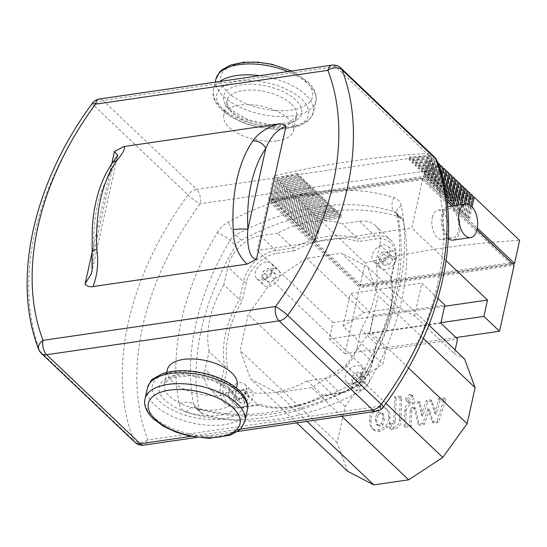 <?xml version="1.0" encoding="UTF-8"?>
<svg xmlns="http://www.w3.org/2000/svg" width="547" height="547" viewBox="0 0 547 547"><rect width="100%" height="100%" fill="white"/><g stroke="black" fill="none" stroke-linecap="round" stroke-linejoin="round"><path stroke-width="0.41" stroke-dasharray="2.73 2.05" d="M237.083 385.006A35.699 17.066 12.5 0 1 221.009 395.132A35.699 17.066 12.5 0 1 183.751 388.924A35.699 17.066 12.5 0 1 167.382 369.553M277.391 140.798A35.699 17.066 -167.5 0 0 293.465 130.671A35.699 17.066 -167.5 0 0 277.097 111.301A35.699 17.066 -167.5 0 0 239.839 105.092A35.699 17.066 -167.5 0 0 223.764 115.219A35.699 17.066 -167.5 0 0 240.133 134.589A35.699 17.066 -167.5 0 0 277.391 140.798M403.522 221.275A10.591 7.289 -46.4 0 0 401.949 218.328A10.591 7.289 -46.4 0 0 399.939 217.145A244.591 168.25 -46.4 0 0 241.323 240.242A10.591 7.289 -46.4 0 0 235.607 245.726A244.591 168.25 -46.4 0 0 199.238 409.792A10.591 7.289 -46.4 0 0 200.804 412.739A10.591 7.289 -46.4 0 0 202.821 413.929A244.591 168.25 -46.4 0 0 361.43 390.832A10.591 7.289 -46.4 0 0 367.146 385.348A244.591 168.25 -46.4 0 0 403.522 221.275L397.949 215.976A10.591 6.926 -11.4 0 1 396.431 213.337A10.591 6.926 -11.4 0 1 401.245 205.952A255.189 175.539 133.6 0 1 363.297 377.129A10.591 2.4 -149.2 0 0 359.769 376.999A10.591 2.4 -149.2 0 0 361.574 380.049A244.591 168.25 -46.4 0 0 397.949 215.976A10.591 7.289 -46.4 0 0 396.377 213.029A10.591 7.289 -46.4 0 0 394.366 211.846A244.591 168.25 -46.4 0 0 235.75 234.943A10.591 7.289 -46.4 0 0 230.041 240.427A244.591 168.25 -46.4 0 0 193.665 404.5A10.591 6.926 168.6 0 0 179.225 403.925A255.189 175.539 133.6 0 1 217.173 232.755A10.591 2.4 30.8 0 1 230.041 240.427L235.607 245.726M112.135 163.327L112.073 163.416A10.591 7.692 -144.7 0 0 111.93 170.821A110.166 60.163 81.7 0 0 94.009 251.661A10.591 1.456 -3.1 0 1 92.217 250.964M91.561 273.302L117.523 156.223L111.93 170.821L94.009 251.661L91.54 273.404M99.465 98.993A10.591 5.785 -98.3 0 1 103.007 100.395A10.591 7.289 -46.4 0 0 94.467 105.947A10.591 1.409 36.3 0 1 92.45 103.212M436.978 160.845A10.591 7.309 -21 0 1 432.656 169.932L200.168 203.778A10.591 1.409 36.3 0 1 188.072 194.951A10.591 7.289 133.6 0 1 196.612 189.399A10.591 5.785 -98.3 0 1 200.168 203.778A270.122 185.816 -46.4 0 0 147.813 439.952L380.295 406.1A10.591 1.409 -143.7 0 0 383.269 407.064M38.741 349.437A10.591 7.309 159 0 0 40.054 351.372A10.591 7.289 -46.4 0 0 41.333 353.321M134.938 442.325A10.591 7.289 133.6 0 1 133.659 440.383A10.591 7.309 159 0 0 147.813 439.952A10.591 5.785 -98.3 0 1 143.765 445.135M378.121 414.729L380.753 413.368L383.331 414.031L381.868 412.636L379.344 412.028L376.705 413.388L375.242 418.988L376.329 424.253L378.893 424.862L381.491 423.501L382.962 417.86L381.868 412.636L383.276 413.983L384.37 419.2L382.9 424.841L380.309 426.202L377.738 425.593L376.274 424.198L377.738 425.593L376.651 420.328L378.121 414.729L376.705 413.388M388.5 417.053C388.801 413.176 388.062 410.407 386.291 408.753L386.271 408.732C385.02 407.296 382.763 406.715 379.515 407.002L372.514 410.756C370.606 412.951 369.669 415.959 369.697 419.795C369.396 423.706 370.134 426.489 371.905 428.137L373.334 429.498L371.905 428.137C373.198 429.586 375.468 430.168 378.722 429.88L385.683 426.134C387.591 423.946 388.534 420.923 388.5 417.053L389.915 418.393C389.943 422.263 388.999 425.292 387.091 427.474L380.131 431.221C376.876 431.508 374.606 430.933 373.321 429.477C371.543 427.829 370.811 425.046 371.105 421.135C371.078 417.299 372.015 414.291 373.922 412.096L380.931 408.342C384.172 408.055 386.428 408.636 387.7 410.093L387.679 410.072C389.471 411.747 390.209 414.517 389.915 418.393M387.679 410.072L386.291 408.753M373.922 412.096L372.514 410.756M387.091 427.474L385.683 426.134M399.447 420.246L400.288 396.076L394.743 396.883L393.915 420.711L391.878 423.009L389.744 423.323L389.58 428.041L392.739 427.583C397.197 426.393 399.433 423.946 399.447 420.246L400.855 421.587C400.848 425.286 398.613 427.733 394.148 428.923L390.996 429.381L391.16 424.663L393.293 424.349L395.324 422.052L396.151 398.23L401.696 397.416L400.855 421.587M401.696 397.416L400.288 396.076M396.151 398.23L394.743 396.883M391.16 424.663L389.744 423.323M390.996 429.381L389.58 428.041M405.566 398.202L406.134 400.657L408.158 401.19L412.294 397.225L411.727 394.77L409.703 394.23L405.566 398.202M409.566 402.53L407.549 401.997L406.975 399.542L411.112 395.57L413.135 396.11L413.703 398.565L409.566 402.53L408.158 401.19M428.014 408.479L432.178 421.84L437.019 421.135L444.458 397.806L438.742 398.633L434.674 412.978L430.639 399.816L426.304 400.445L421.258 414.934L418.858 401.532L411.508 402.585C407.05 403.754 404.807 406.195 404.787 409.908L404.185 425.928L409.73 425.122L410.312 409.471L412.349 407.173L414.072 406.92L418.031 423.904L422.879 423.193L428.014 408.479L429.429 409.826L424.287 424.534L419.44 425.245L415.481 408.26L413.758 408.513L411.72 410.811L411.139 426.469L405.594 427.275L406.195 411.248C406.223 407.536 408.465 405.101 412.923 403.925L420.267 402.872L422.667 416.274L427.713 401.785L432.048 401.156L436.089 414.318L440.15 399.98L445.873 399.146L438.434 422.475L433.586 423.18L429.429 409.826M433.586 423.18L432.178 421.84M438.434 422.475L437.019 421.135M445.873 399.146L444.458 397.806M440.15 399.98L438.742 398.633M436.089 414.318L434.674 412.978M432.048 401.156L430.639 399.816M427.713 401.785L426.304 400.445M422.667 416.274L421.258 414.934M420.267 402.872L418.858 401.532M405.594 427.275L404.185 425.928M411.139 426.469L409.73 425.122M415.481 408.26L414.072 406.92M419.44 425.245L418.031 423.904M424.287 424.534L422.879 423.193M358.832 390.271A10.591 7.289 -46.4 0 0 368.357 383.187A10.591 7.289 -46.4 0 0 368.145 373.512A10.591 7.289 -46.4 0 0 362.859 372.104A10.591 7.289 -46.4 0 0 353.335 379.187A10.591 7.289 -46.4 0 0 353.547 388.862A10.591 7.289 -46.4 0 0 358.832 390.271M352.145 383.912A10.591 7.289 -46.4 0 0 361.67 376.828A10.591 7.289 -46.4 0 0 361.458 367.153A10.591 7.289 -46.4 0 0 356.172 365.745A10.591 7.289 -46.4 0 0 346.648 372.828A10.591 7.289 -46.4 0 0 346.86 382.51A10.591 7.289 -46.4 0 0 352.145 383.912M235.326 399.467A10.591 7.289 -46.4 0 0 236.81 405.86A10.591 7.289 -46.4 0 0 245.904 405.929A10.591 7.289 -46.4 0 0 252.892 396.91A10.591 7.289 -46.4 0 0 251.408 390.51A10.591 7.289 -46.4 0 0 242.314 390.442A10.591 7.289 -46.4 0 0 235.326 399.467M228.646 393.108A10.591 7.289 -46.4 0 0 230.123 399.501A10.591 7.289 -46.4 0 0 239.217 399.57A10.591 7.289 -46.4 0 0 246.205 390.551A10.591 7.289 -46.4 0 0 244.721 384.151A10.591 7.289 -46.4 0 0 235.634 384.083A10.591 7.289 -46.4 0 0 228.646 393.108M272.891 268.351A10.591 7.289 -46.4 0 0 263.367 275.435A10.591 7.289 -46.4 0 0 263.579 285.11A10.591 7.289 -46.4 0 0 268.864 286.519A10.591 7.289 -46.4 0 0 278.389 279.435A10.591 7.289 -46.4 0 0 278.177 269.76A10.591 7.289 -46.4 0 0 272.891 268.351M266.211 261.992A10.591 7.289 -46.4 0 0 256.687 269.076A10.591 7.289 -46.4 0 0 256.899 278.751A10.591 7.289 -46.4 0 0 262.184 280.16A10.591 7.289 -46.4 0 0 271.709 273.076A10.591 7.289 -46.4 0 0 271.497 263.401A10.591 7.289 -46.4 0 0 266.211 261.992M396.397 259.155A10.591 7.289 -46.4 0 0 394.913 252.762A10.591 7.289 -46.4 0 0 385.826 252.693A10.591 7.289 -46.4 0 0 378.839 261.712A10.591 7.289 -46.4 0 0 380.315 268.112A10.591 7.289 -46.4 0 0 389.409 268.18A10.591 7.289 -46.4 0 0 396.397 259.155M389.71 252.803A10.591 7.289 -46.4 0 0 388.233 246.403A10.591 7.289 -46.4 0 0 379.139 246.335A10.591 7.289 -46.4 0 0 372.151 255.36A10.591 7.289 -46.4 0 0 373.628 261.753A10.591 7.289 -46.4 0 0 382.722 261.822A10.591 7.289 -46.4 0 0 389.71 252.803M440.861 323.188L369.375 333.602L373.403 315.434L444.889 305.028M437.928 298.409L421.819 283.093L350.34 293.5L373.403 315.434M455.152 350.018L454.345 353.663L414.558 315.838L398.66 307.558L363.837 312.631L343.078 326.244L382.859 364.07L386.093 349.492L457.572 339.085M343.078 326.244L350.34 293.5M369.375 333.602L386.093 349.492M414.558 315.838L421.819 283.093M398.66 307.558L341.492 253.199L367.659 266.82L378.155 295.483L370.169 331.503L345.841 365.232L311.687 387.638L276.864 392.705L250.697 379.085L240.201 350.429L248.188 314.402L272.515 280.673L306.669 258.273L341.492 253.199M428.855 325.014L367.659 266.82M454.345 353.663L464.608 359.01M363.837 312.631L306.669 258.273M382.093 252.263L387.132 251.654L388.534 255.907L384.897 260.769L379.857 261.377L378.456 257.124L382.093 252.263L386.216 256.181L382.579 261.042L383.98 265.295L389.02 264.693L392.657 259.832L391.255 255.579L386.216 256.181M391.255 255.579L387.132 251.654M392.657 259.832L388.534 255.907M389.02 264.693L384.897 260.769M383.98 265.295L379.857 261.377M382.579 261.042L378.456 257.124M261.746 276.673L263.039 271.408L268.051 268.256L271.763 270.355L270.478 275.62L265.466 278.772L261.746 276.673L265.869 280.59L269.589 282.696L274.601 279.538L275.886 274.279L272.174 272.174L267.162 275.326L265.869 280.59M267.162 275.326L263.039 271.408M272.174 272.174L268.051 268.256M275.886 274.279L271.763 270.355M274.601 279.538L270.478 275.62M269.589 282.696L265.466 278.772M241.391 398.517L236.352 399.125L234.95 394.872L238.588 390.011L243.627 389.402L245.029 393.655L241.391 398.517L245.514 402.442L249.152 397.58L247.75 393.327L242.711 393.929L239.073 398.79L240.475 403.043L245.514 402.442M240.475 403.043L236.352 399.125M239.073 398.79L234.95 394.872M242.711 393.929L238.588 390.011M247.75 393.327L243.627 389.402M249.152 397.58L245.029 393.655M361.731 374.114L360.446 379.372L355.434 382.531L351.714 380.425L353.006 375.16L358.012 372.008L361.731 374.114L365.854 378.032L362.135 375.926L357.129 379.085L355.837 384.343L359.557 386.449L364.569 383.297L365.854 378.032M364.569 383.297L360.446 379.372M359.557 386.449L355.434 382.531M355.837 384.343L351.714 380.425M357.129 379.085L353.006 375.16M362.135 375.926L358.012 372.008M260.215 404.363A97.455 67.042 -46.4 0 0 324.111 395.057L322.956 395.761A99.575 68.498 133.6 0 1 258.334 405.17L260.215 404.363L242.547 406.934L241.029 407.686A31.781 21.859 133.6 0 1 225.173 403.467A31.781 21.859 133.6 0 1 220.728 384.274L224.694 366.374A99.575 68.498 133.6 0 1 239.511 299.53L242.3 300.706A97.455 67.042 -46.4 0 0 227.648 366.805L224.694 366.374L209.098 351.543L205.125 369.437A31.781 21.859 -46.4 0 0 209.569 388.637A31.781 21.859 -46.4 0 0 225.426 392.855L242.731 390.332L258.334 405.17L241.029 407.686L225.426 392.855M375.83 262.581L379.803 244.68A31.781 21.859 -46.4 0 0 375.351 225.487A31.781 21.859 -46.4 0 0 359.495 221.262L342.19 223.785L357.793 238.615L358.141 241.548A97.455 67.042 -46.4 0 0 294.245 250.847L293.171 248.023A99.575 68.498 133.6 0 1 357.793 238.615L375.098 236.099A31.781 21.859 133.6 0 1 390.955 240.318A31.781 21.859 133.6 0 1 395.399 259.51L391.433 277.411A99.575 68.498 133.6 0 1 376.999 343.612A99.575 68.498 133.6 0 1 376.616 344.254L376.056 345.198A97.455 67.042 -46.4 0 0 376.644 344.207A97.455 67.042 -46.4 0 0 390.708 279.1L391.433 277.411L375.83 262.581A99.575 68.498 133.6 0 1 361.013 329.417L376.616 344.254L372.644 362.155A31.781 21.859 133.6 0 1 368.302 372.924A31.781 21.859 133.6 0 1 354.326 387.611A31.781 21.859 133.6 0 1 340.261 393.238L322.956 395.761L307.352 380.924L324.658 378.408A31.781 21.859 -46.4 0 0 357.041 347.318L361.013 329.417M294.245 250.847L276.577 253.425A29.661 20.403 -46.4 0 0 246.355 282.437L242.3 300.706M277.575 233.193L260.269 235.709A31.781 21.859 -46.4 0 0 227.88 266.799L223.914 284.7L239.511 299.53L243.483 281.63A31.781 21.859 133.6 0 1 275.866 250.547L293.171 248.023L277.575 233.193A99.575 68.498 133.6 0 1 342.19 223.785M390.708 279.1L394.756 260.83A29.661 20.403 -46.4 0 0 375.81 238.977L358.141 241.548M227.648 366.805L223.6 385.081A29.661 20.403 -46.4 0 0 242.547 406.934M324.111 395.057L341.779 392.486A29.661 20.403 -46.4 0 0 354.907 387.235A29.661 20.403 -46.4 0 0 367.946 373.519A29.661 20.403 -46.4 0 0 372.001 363.468L376.056 345.198M209.098 351.543A99.575 68.498 133.6 0 1 223.914 284.7M307.352 380.924A99.575 68.498 133.6 0 1 242.731 390.332M347.646 471.275L337.15 442.612L345.136 406.592L369.464 372.863L382.859 364.07M369.464 372.863L272.515 280.673M423.275 338.388L378.155 295.483M408.479 367.933L370.169 331.503M385.943 403.371L345.841 365.232M341.827 416.294L311.687 387.638M307.004 421.368L276.864 392.705M296.734 422.858L250.697 379.085M337.15 442.612L240.201 350.429M345.136 406.592L248.188 314.402M442.844 215.928A14.831 8.096 -98.3 0 1 448.513 208.667A14.831 8.096 -98.3 0 1 456.759 215.511A14.831 8.096 -98.3 0 1 458.448 230.759A14.831 8.096 -98.3 0 1 452.786 238.02A14.831 8.096 -98.3 0 1 444.533 231.176A14.831 8.096 -98.3 0 1 442.844 215.928M432.308 217.46A14.831 8.096 -98.3 0 1 437.969 210.198A14.831 8.096 -98.3 0 1 446.222 217.043A14.831 8.096 -98.3 0 1 447.911 232.297A14.831 8.096 -98.3 0 1 442.243 239.552A14.831 8.096 -98.3 0 1 433.997 232.707A14.831 8.096 -98.3 0 1 432.308 217.46M448.301 238.629A16.95 9.258 -98.3 0 1 441.73 214.868A16.95 9.258 -98.3 0 1 447.596 206.698M448.205 206.568A16.95 9.258 -98.3 0 1 457.634 214.39A16.95 9.258 -98.3 0 1 459.562 231.819A16.95 9.258 -98.3 0 1 453.087 240.112M319.961 220.147L321.075 221.207L340.897 217.432L339.783 216.373L319.961 220.147L315.646 239.607L316.761 240.666L321.075 221.207M340.234 213.85A1027.526 706.827 -46.4 0 0 318.593 218.67L313.896 239.866L315.01 240.926L319.708 219.73A1027.526 706.827 133.6 0 1 341.349 214.909L340.234 213.85L339.783 216.373M341.349 214.909L340.897 217.432M316.918 217.255L318.033 218.315L337.855 214.533L336.74 213.474L316.918 217.255L312.604 236.714L313.718 237.774L318.033 218.315M337.191 210.951A1027.526 706.827 -46.4 0 0 315.544 215.771L310.846 236.967L311.961 238.027L316.658 216.831A1027.526 706.827 133.6 0 1 338.306 212.01L337.191 210.951L336.74 213.474M338.306 212.01L337.855 214.533M313.869 214.356L314.983 215.415L334.805 211.641L333.691 210.581L313.869 214.356L309.561 233.815L310.675 234.875L314.983 215.415M334.142 208.051A1027.526 706.827 -46.4 0 0 312.501 212.879L307.804 234.068L308.918 235.128L313.616 213.939A1027.526 706.827 133.6 0 1 335.256 209.111L334.142 208.051L333.691 210.581M335.256 209.111L334.805 211.641M310.826 211.463L311.94 212.523L331.762 208.742L330.648 207.682L310.826 211.463L306.511 230.916L307.626 231.976L311.94 212.523M331.099 205.159A1027.526 706.827 -46.4 0 0 309.452 209.98L304.754 231.176L305.869 232.236L310.566 211.039A1027.526 706.827 133.6 0 1 332.214 206.219L331.099 205.159L330.648 207.682M332.214 206.219L331.762 208.742M307.776 208.564L308.891 209.624L328.713 205.843L327.598 204.783L307.776 208.564L303.469 228.024L304.583 229.084L308.891 209.624M328.056 202.26A1027.526 706.827 -46.4 0 0 306.409 207.087L301.712 228.277L302.826 229.337L307.523 208.14A1027.526 706.827 133.6 0 1 329.164 203.32L328.056 202.26L327.598 204.783M329.164 203.32L328.713 205.843M304.734 205.665L305.848 206.725L325.67 202.951L324.556 201.891L304.734 205.665L300.419 225.125L301.534 226.184L305.848 206.725M325.007 199.368A1027.526 706.827 -46.4 0 0 303.359 204.188L298.662 225.385L299.777 226.444L304.474 205.248A1027.526 706.827 133.6 0 1 326.121 200.428L325.007 199.368L324.556 201.891M326.121 200.428L325.67 202.951M301.691 202.773L302.806 203.833L322.627 200.052L321.513 198.992L301.691 202.773L297.377 222.232L298.491 223.292L302.806 203.833M321.964 196.469A1027.526 706.827 -46.4 0 0 300.317 201.289L295.619 222.485L296.734 223.545L301.431 202.349A1027.526 706.827 133.6 0 1 323.079 197.529L321.964 196.469L321.513 198.992M323.079 197.529L322.627 200.052M298.641 199.874L299.756 200.934L319.578 197.159L318.463 196.1L298.641 199.874L294.327 219.333L295.442 220.393L299.756 200.934M318.915 193.576A1027.526 706.827 -46.4 0 0 297.274 198.397L292.57 219.593L293.684 220.646L298.382 199.457A1027.526 706.827 133.6 0 1 320.029 194.629L318.915 193.576L318.463 196.1M320.029 194.629L319.578 197.159M295.599 196.982L296.713 198.041L316.535 194.26L315.421 193.2L295.599 196.982L291.284 216.441L292.399 217.501L296.713 198.041M315.872 190.677A1027.526 706.827 -46.4 0 0 294.224 195.498L289.527 216.694L290.642 217.754L295.339 196.558A1027.526 706.827 133.6 0 1 316.986 191.737L315.872 190.677L315.421 193.2M316.986 191.737L316.535 194.26M292.549 194.082L293.664 195.142L313.486 191.361L312.371 190.301L292.549 194.082L288.235 213.542L289.349 214.602L293.664 195.142M312.822 187.778A1027.526 706.827 -46.4 0 0 291.182 192.606L286.478 213.795L287.592 214.855L292.296 193.665A1027.526 706.827 133.6 0 1 313.937 188.838L312.822 187.778L312.371 190.301M313.937 188.838L313.486 191.361M289.507 191.183L290.621 192.243L310.443 188.469L309.328 187.409L289.507 191.183L285.192 210.643L286.307 211.703L290.621 192.243M309.78 184.886A1027.526 706.827 -46.4 0 0 288.132 189.706L283.435 210.903L284.549 211.962L289.247 190.766A1027.526 706.827 133.6 0 1 310.894 185.946L309.78 184.886L309.328 187.409M310.894 185.946L310.443 188.469M286.457 188.291L287.572 189.351L307.393 185.57L306.279 184.51L286.457 188.291L282.143 207.751L283.257 208.81L287.572 189.351M306.73 181.987A1027.526 706.827 -46.4 0 0 285.09 186.807L280.385 208.004L281.5 209.063L286.204 187.867A1027.526 706.827 133.6 0 1 307.845 183.047L306.73 181.987L306.279 184.51M307.845 183.047L307.393 185.57M283.414 185.392L284.529 186.452L304.351 182.677L303.236 181.618L283.414 185.392L279.1 204.852L280.214 205.911L284.529 186.452M303.688 179.095A1027.526 706.827 -46.4 0 0 282.04 183.915L277.343 205.111L278.457 206.171L283.155 184.975A1027.526 706.827 133.6 0 1 304.802 180.154L303.688 179.095L303.236 181.618M304.802 180.154L304.351 182.677M280.365 182.5L281.479 183.56L301.301 179.778L300.187 178.719L280.365 182.5L276.05 201.959L277.165 203.019L281.479 183.56M300.638 176.196A1027.526 706.827 -46.4 0 0 278.997 181.016L274.3 202.212L275.408 203.272L280.112 182.076A1027.526 706.827 133.6 0 1 301.753 177.255L300.638 176.196L300.187 178.719M301.753 177.255L301.301 179.778M313.896 239.866L315.646 239.607M310.846 236.967L312.604 236.714M307.804 234.068L309.561 233.815M304.754 231.176L306.511 230.916M301.712 228.277L303.469 228.024M298.662 225.385L300.419 225.125M295.619 222.485L297.377 222.232M292.57 219.593L294.327 219.333M289.527 216.694L291.284 216.441M286.478 213.795L288.235 213.542M283.435 210.903L285.192 210.643M280.385 208.004L282.143 207.751M277.343 205.111L279.1 204.852M274.3 202.212L276.05 201.959M277.322 179.601L278.437 180.66L298.259 176.879L297.144 175.819L277.322 179.601L273.008 199.06L274.122 200.12L278.437 180.66M297.595 173.296A1027.526 706.827 -46.4 0 0 275.948 178.124L271.25 199.313L272.365 200.373L277.062 179.184A1027.526 706.827 133.6 0 1 298.71 174.356L297.595 173.296L297.144 175.819M298.71 174.356L298.259 176.879M271.25 199.313L273.008 199.06M272.365 200.373L274.122 200.12M315.01 240.926L316.761 240.666M311.961 238.027L313.718 237.774M308.918 235.128L310.675 234.875M305.869 232.236L307.626 231.976M302.826 229.337L304.583 229.084M299.777 226.444L301.534 226.184M296.734 223.545L298.491 223.292M293.684 220.646L295.442 220.393M290.642 217.754L292.399 217.501M287.592 214.855L289.349 214.602M284.549 211.962L286.307 211.703M281.5 209.063L283.257 208.81M278.457 206.171L280.214 205.911M275.408 203.272L277.165 203.019M318.593 218.67L316.658 216.831M315.544 215.771L313.616 213.939M312.501 212.879L310.566 211.039M309.452 209.98L307.523 208.14M306.409 207.087L304.474 205.248M303.359 204.188L301.431 202.349M300.317 201.289L298.382 199.457M297.274 198.397L295.339 196.558M294.224 195.498L292.296 193.665M291.182 192.606L289.247 190.766M288.132 189.706L286.204 187.867M285.09 186.807L283.155 184.975M282.04 183.915L280.112 182.076M278.997 181.016L277.062 179.184M275.948 178.124L273.719 176.004A1027.526 706.827 133.6 0 1 428.274 153.502L423.173 176.51L446.653 198.841M430.503 155.615A1027.526 706.827 -46.4 0 0 409.621 156.989L410.735 158.049A1027.526 706.827 133.6 0 1 431.617 156.674L426.92 177.871L425.805 176.811L430.503 155.615L428.274 153.502M433.545 158.514A1027.526 706.827 -46.4 0 0 412.67 159.881L413.785 160.941A1027.526 706.827 133.6 0 1 434.66 159.574L429.963 180.77L428.848 179.71L433.545 158.514L431.617 156.674M437.662 162.671L433.012 183.662L431.898 182.602L436.595 161.413L434.66 159.574M436.595 161.413A1027.526 706.827 -46.4 0 0 415.713 162.78L416.828 163.84A1027.526 706.827 133.6 0 1 437.593 162.48M439.638 164.305A1027.526 706.827 -46.4 0 0 418.763 165.679L419.877 166.739A1027.526 706.827 133.6 0 1 439.391 165.44M442.687 167.204A1027.526 706.827 -46.4 0 0 421.805 168.572L422.92 169.632A1027.526 706.827 133.6 0 1 442.434 168.332M445.73 170.096A1027.526 706.827 -46.4 0 0 424.855 171.471L425.969 172.531A1027.526 706.827 133.6 0 1 445.484 171.232M448.779 172.996A1027.526 706.827 -46.4 0 0 427.898 174.363L429.012 175.423A1027.526 706.827 133.6 0 1 448.526 174.131M451.822 175.895A1027.526 706.827 -46.4 0 0 430.947 177.262L432.062 178.322A1027.526 706.827 133.6 0 1 451.569 177.023M454.872 178.787A1027.526 706.827 -46.4 0 0 433.99 180.154L435.104 181.214A1027.526 706.827 133.6 0 1 454.619 179.922M457.914 181.686A1027.526 706.827 -46.4 0 0 437.032 183.054L438.147 184.113A1027.526 706.827 133.6 0 1 457.661 182.814M460.964 184.578A1027.526 706.827 -46.4 0 0 440.082 185.953L441.197 187.012A1027.526 706.827 133.6 0 1 460.711 185.713M464.006 187.477A1027.526 706.827 -46.4 0 0 443.125 188.845L444.239 189.905A1027.526 706.827 133.6 0 1 463.753 188.612M467.056 190.377A1027.526 706.827 -46.4 0 0 446.174 191.744L447.289 192.804A1027.526 706.827 133.6 0 1 466.803 191.505M470.099 193.269A1027.526 706.827 -46.4 0 0 449.217 194.636L450.331 195.696A1027.526 706.827 133.6 0 1 469.846 194.404M473.141 196.168A1027.526 706.827 -46.4 0 0 452.266 197.535L453.381 198.595A1027.526 706.827 133.6 0 1 472.895 197.296M512.546 263.688L359.994 285.903L365.095 262.888A1027.526 706.827 133.6 0 1 519.65 240.386M365.095 262.888L319.708 219.73M472.116 199.217L471.001 198.158L466.687 217.617L467.801 218.677L472.116 199.217L452.704 201.152L451.59 200.093L471.001 198.158M452.266 197.535L451.59 200.093M453.381 198.595L452.704 201.152M469.073 196.318L467.958 195.258L463.644 214.718L464.759 215.778L469.073 196.318L449.661 198.253L448.547 197.193L467.958 195.258M449.217 194.636L448.547 197.193M450.331 195.696L449.661 198.253M466.023 193.426L464.909 192.366L460.595 211.826L461.709 212.886L466.023 193.426L446.612 195.361L445.497 194.301L464.909 192.366M446.174 191.744L445.497 194.301M447.289 192.804L446.612 195.361M462.981 190.527L461.866 189.467L457.552 208.927L458.666 209.986L462.981 190.527L443.569 192.462L442.455 191.402L461.866 189.467M443.125 188.845L442.455 191.402M444.239 189.905L443.569 192.462M459.931 187.635L458.817 186.575L454.509 206.028L455.617 207.087L459.931 187.635L440.52 189.563L439.405 188.503L458.817 186.575M440.082 185.953L439.405 188.503M441.197 187.012L440.52 189.563M456.889 184.736L455.774 183.676L451.46 203.135L452.574 204.195L456.889 184.736L437.477 186.671L436.362 185.611L455.774 183.676M437.032 183.054L436.362 185.611M438.147 184.113L437.477 186.671M453.839 181.836L452.725 180.777L448.417 200.236L449.531 201.296L453.839 181.836L434.427 183.771L433.313 182.712L452.725 180.777M433.99 180.154L433.313 182.712M435.104 181.214L434.427 183.771M450.796 178.944L449.682 177.884L445.367 197.344L446.482 198.404L450.796 178.944L431.385 180.879L430.27 179.819L449.682 177.884M430.947 177.262L430.27 179.819M432.062 178.322L431.385 180.879M447.754 176.045L446.639 174.985L442.325 194.445L443.439 195.505L447.754 176.045L428.335 177.98L427.221 176.92L446.639 174.985M427.898 174.363L427.221 176.92M429.012 175.423L428.335 177.98M444.704 173.153L443.59 172.093L439.275 191.553L440.39 192.612L444.704 173.153L425.292 175.088L424.178 174.028L443.59 172.093M424.855 171.471L424.178 174.028M425.969 172.531L425.292 175.088M441.661 170.254L440.547 169.194L436.232 188.653L437.347 189.713L441.661 170.254L422.243 172.189L421.128 171.129L440.547 169.194M421.805 168.572L421.128 171.129M422.92 169.632L422.243 172.189M438.612 167.355L437.497 166.302L433.183 185.754L434.297 186.814L438.612 167.355L419.2 169.29L418.086 168.23L437.497 166.302M418.763 165.679L418.086 168.23M419.877 166.739L419.2 169.29M435.569 164.462L434.455 163.403L430.14 182.862L431.255 183.922L435.569 164.462L416.151 166.397L415.043 165.338L434.455 163.403M415.713 162.78L415.043 165.338M416.828 163.84L416.151 166.397M432.52 161.563L431.405 160.503L427.091 179.963L428.205 181.023L432.52 161.563L413.108 163.498L411.994 162.438L431.405 160.503M412.67 159.881L411.994 162.438M413.785 160.941L413.108 163.498M472.102 206.944L469.558 218.417L467.801 218.677M468.95 204.523L466.516 215.525L464.759 215.778M465.367 204.072L463.466 212.626L461.709 212.886M461.552 204.626L460.424 209.733L458.666 209.986M457.743 205.18L457.374 206.834L455.617 207.087M454.331 203.935L452.574 204.195M451.282 201.043L449.531 201.296M448.239 198.144L446.482 198.404M445.716 192.872L445.19 195.252L443.439 195.505M443.973 184.107L442.147 192.353L440.39 192.612M442.024 176.278L439.104 189.46L437.347 189.713M439.911 169.173L436.055 186.561L434.297 186.814M433.012 183.662L431.255 183.922M429.963 180.77L428.205 181.023M429.477 158.671L428.363 157.611L424.048 177.071L425.163 178.131L429.477 158.671L410.065 160.606L408.951 159.546L428.363 157.611M409.621 156.989L408.951 159.546M410.735 158.049L410.065 160.606M426.92 177.871L425.163 178.131M469.558 218.417L468.444 217.357L470.994 205.857M468.444 217.357L466.687 217.617M466.516 215.525L465.401 214.465L467.699 204.099M465.401 214.465L463.644 214.718M463.466 212.626L462.352 211.566L463.972 204.277M462.352 211.566L460.595 211.826M460.424 209.733L459.309 208.674L460.157 204.831M459.309 208.674L457.552 208.927M457.374 206.834L456.348 205.385M456.26 205.775L454.509 206.028M453.217 202.882L451.46 203.135M450.167 199.983L448.417 200.236M447.125 197.084L445.367 197.344M445.19 195.252L444.075 194.192L445.108 189.542M444.075 194.192L442.325 194.445M442.147 192.353L441.032 191.293L443.282 181.146M441.032 191.293L439.275 191.553M439.104 189.46L437.99 188.4L441.265 173.597M437.99 188.4L436.232 188.653M436.055 186.561L434.94 185.501L439.104 166.732M434.94 185.501L433.183 185.754M431.898 182.602L430.14 182.862M428.848 179.71L427.091 179.963M453.914 205.74L477.36 228.037M425.805 176.811L424.048 177.071M271.49 199.819L422.53 177.823L422.127 179.642L271.086 201.631L271.49 199.819L360.637 284.584L360.234 286.402L511.274 264.413L511.63 262.82M360.637 284.584L511.677 262.594M455.972 337.561L344.959 353.724L359.591 287.715L514.146 265.213M446.995 201.358L422.769 178.329L268.215 200.831L359.591 287.715M476.977 229.877L451.904 206.034M422.127 179.642L511.274 264.413M271.086 201.631L360.234 286.402M422.769 178.329L411.761 227.983L257.206 250.485L268.215 200.831M422.53 177.823L446.954 201.05M452.157 205.993L477.032 229.651M359.994 285.903L268.618 199.012L423.173 176.51M268.618 199.012L273.719 176.004M446.147 260.68L411.761 227.983M440.985 322.634L329.362 338.887L332.986 322.539L444.608 306.286M344.959 353.724L329.362 338.887M332.986 322.539L257.206 250.485M145.03 398.907A51.165 24.465 -167.5 0 0 152.565 416.158A51.165 24.465 -167.5 0 0 206.431 436.178A51.165 24.465 -167.5 0 0 244.933 421.053M247.347 410.154A51.165 24.465 12.5 0 1 208.845 425.279A51.165 24.465 12.5 0 1 154.986 405.252A51.165 24.465 12.5 0 1 147.444 388.008M159.3 401.108A46.926 22.434 -167.5 0 0 222.889 418.913A46.926 22.434 -167.5 0 0 237.104 389.779A46.926 22.434 -167.5 0 0 173.522 371.974A46.926 22.434 -167.5 0 0 159.3 401.108M228.605 387.502A35.699 17.066 -167.5 0 0 180.23 373.957A35.699 17.066 -167.5 0 0 164.155 384.083A35.699 17.066 -167.5 0 0 169.413 396.124A35.699 17.066 -167.5 0 0 217.788 409.669A35.699 17.066 -167.5 0 0 233.863 399.536A35.699 17.066 -167.5 0 0 228.605 387.502M165.098 400.267A39.938 19.09 12.5 0 1 177.201 375.474A39.938 19.09 12.5 0 1 231.313 390.626A39.938 19.09 12.5 0 1 219.21 415.419A39.938 19.09 12.5 0 1 165.098 400.267M227.771 92.272A46.926 22.434 -167.5 0 0 291.353 110.084A46.926 22.434 -167.5 0 0 305.575 80.949A46.926 22.434 -167.5 0 0 241.986 63.137A46.926 22.434 -167.5 0 0 227.771 92.272M287.859 71.561A51.165 24.465 12.5 0 1 308.282 84.067A51.165 24.465 12.5 0 1 315.817 101.318A51.165 24.465 12.5 0 1 277.315 116.443A51.165 24.465 12.5 0 1 223.45 96.422A51.165 24.465 12.5 0 1 215.915 79.171M219.73 81.482A51.165 24.465 -167.5 0 0 213.494 90.07A51.165 24.465 -167.5 0 0 221.036 107.321A51.165 24.465 -167.5 0 0 274.895 127.342A51.165 24.465 -167.5 0 0 313.404 112.217A51.165 24.465 -167.5 0 0 305.862 94.966A51.165 24.465 -167.5 0 0 259.695 75.664M301.547 99.11A46.926 22.434 12.5 0 1 287.325 128.251A46.926 22.434 12.5 0 1 223.744 110.439A46.926 22.434 12.5 0 1 237.959 81.305A46.926 22.434 12.5 0 1 301.547 99.11M291.428 104.101A35.699 17.066 12.5 0 1 296.693 116.135A35.699 17.066 12.5 0 1 280.618 126.268A35.699 17.066 12.5 0 1 232.243 112.716A35.699 17.066 12.5 0 1 226.984 100.682A35.699 17.066 12.5 0 1 243.059 90.556A35.699 17.066 12.5 0 1 291.428 104.101M295.749 99.957A39.938 19.09 -167.5 0 0 241.637 84.806A39.938 19.09 -167.5 0 0 229.535 109.598A39.938 19.09 -167.5 0 0 283.647 124.75A39.938 19.09 -167.5 0 0 295.749 99.957M199.238 409.792L193.665 404.5A10.591 7.289 -46.4 0 0 195.231 407.447A10.591 7.289 -46.4 0 0 197.248 408.63A244.591 168.25 -46.4 0 0 355.858 385.532A10.591 7.289 -46.4 0 0 361.574 380.049L367.146 385.348M363.297 377.129A21.189 14.571 133.6 0 1 351.871 388.096A255.189 175.539 133.6 0 1 186.383 412.192A21.189 14.571 133.6 0 1 179.225 403.925M361.43 390.832L355.858 385.532A10.591 3.344 61.9 0 0 352.459 384.042A10.591 3.344 61.9 0 0 351.871 388.096M217.173 232.755A21.189 14.571 133.6 0 1 228.598 221.788A255.189 175.539 133.6 0 1 394.079 197.693A21.189 14.571 133.6 0 1 401.245 205.952M394.079 197.693A10.591 7.302 108 0 0 394.366 211.846L399.939 217.145M186.383 412.192A10.591 7.302 -72 0 1 195.238 407.412A10.591 7.302 -72 0 1 197.248 408.63L202.821 413.929M241.323 240.242L235.75 234.943A10.591 3.344 -118.1 0 1 228.598 221.788M376.254 411.282A10.591 5.785 81.7 0 0 380.295 406.1A270.122 185.816 -46.4 0 0 432.656 169.932A10.591 5.785 81.7 0 0 429.094 155.546A10.591 7.289 133.6 0 1 434.386 156.955M111.704 163.936L92.252 251.682M340.774 67.951A10.591 7.289 -46.4 0 0 335.489 66.543A10.591 5.785 81.7 0 0 331.954 65.141M240.297 429.163L190.835 436.369M40.054 351.372L133.659 440.383A280.714 193.105 133.6 0 1 188.072 194.951L94.467 105.947A280.714 193.105 -46.4 0 0 40.054 351.372M429.094 155.546L335.489 66.543L103.007 100.395L196.612 189.399L429.094 155.546M380.753 413.368L379.344 412.028M376.651 420.328L375.242 418.988M380.309 426.202L378.893 424.862M382.9 424.841L381.491 423.501M384.37 419.2L382.962 417.86M380.931 408.342L379.515 407.002M371.105 421.135L369.697 419.795M373.321 429.477L371.905 428.137M380.131 431.221L378.722 429.88M395.324 422.052L393.915 420.711M393.293 424.349L391.878 423.009M394.148 428.923L392.739 427.583M411.112 395.57L409.703 394.23M412.923 403.925L411.508 402.585M406.195 411.248L404.787 409.908M411.72 410.811L410.312 409.471M413.758 408.513L412.349 407.173M260.269 235.709L275.866 250.547L276.577 253.425M246.355 282.437L243.483 281.63L227.88 266.799M359.495 221.262L375.098 236.099L375.81 238.977M223.6 385.081L220.728 384.274L205.125 369.437M379.803 244.68L395.399 259.51L394.756 260.83M357.041 347.318L372.644 362.155L372.001 363.468M341.779 392.486L340.261 393.238L324.658 378.408M166.732 372.459L164.155 384.083L171.396 377.827L190.165 375.611L212.434 380.315L229.193 390.066C235.559 396.883 233.781 399.05 233.863 399.536L236.441 387.912M291.742 70.994L307.688 81.51C316.016 89.66 317.034 97.038 315.817 101.318L313.404 112.217L309.8 119.225L307.51 121.468L298.717 126.364L277.432 129.523L257.623 127.171L244.475 123.294L232.065 117.516L221.631 109.879C213.296 101.728 212.277 94.351 213.494 90.07L215.258 82.132M293.465 130.671L296.693 116.135L289.452 122.398L270.683 124.607L248.413 119.909L231.654 110.159C225.275 103.321 227.073 101.161 226.984 100.682L223.764 115.219M401.949 218.328L396.431 213.337C406.318 260.864 393.019 321.752 359.769 376.999L352.459 384.042C294.265 413.956 241.863 421.751 195.238 407.412L200.804 412.739M117.523 156.203L117.872 155.109M196.831 437.409L237.514 431.487M406.134 400.657L407.549 401.997M411.727 394.77L413.135 396.11M361.458 367.153L368.145 373.512M230.123 399.501L236.81 405.86M256.899 278.751L263.579 285.11M388.233 246.403L394.913 252.762M373.628 261.753L380.315 268.112M271.497 263.401L278.177 269.76M244.721 384.151L251.408 390.51M346.86 382.51L353.547 388.862M376.644 344.207L376.999 343.612M367.946 373.519L368.302 372.924M354.907 387.235L354.326 387.611M375.351 225.487L390.955 240.318M209.569 388.637L225.173 403.467M437.969 210.198L448.513 208.667M442.243 239.552L448.301 238.67M448.349 238.663L452.786 238.02"/><path stroke-width="0.82" d="M166.732 372.459L167.382 369.553A35.699 17.066 12.5 0 1 183.457 359.427A35.699 17.066 12.5 0 1 220.714 365.635A35.699 17.066 12.5 0 1 237.083 385.006L236.441 387.912M92.217 250.964A10.591 1.456 -3.1 0 1 92.211 250.95A10.591 1.456 -3.1 0 1 96.894 249.48A120.764 65.948 -98.3 0 1 116.538 160.866A10.591 7.692 -144.7 0 0 112.073 163.416A10.591 7.692 -144.7 0 0 112.067 163.43C101.646 178.561 95.24 197.782 92.86 221.077L92.265 228.393L92.04 270.56L91.54 273.418L85.031 284.016M111.704 163.936L114.473 151.444L123.991 146.541L278.02 124.114C280.871 123.451 283.503 124.237 285.924 126.48L256.495 259.23L246.977 264.133L92.949 286.56C90.098 287.223 87.465 286.437 85.045 284.194L92.252 251.682M92.942 286.566C97.318 275.62 98.638 263.257 96.894 249.48M114.405 151.512L117.667 155.464M116.538 160.866C123.041 153.16 125.523 148.381 123.984 146.541M278.04 124.114C266.136 127.909 257.746 133.543 252.858 141.023A120.764 65.948 81.7 0 0 233.213 229.631C233.337 243.641 237.931 255.141 246.991 264.139M233.213 229.631A10.591 1.456 -3.1 0 1 247.894 229.255A110.166 60.163 -98.3 0 1 265.815 148.415A10.591 7.692 -144.7 0 0 252.858 141.023M256.454 259.059C249.09 259.524 246.635 242.15 247.894 229.255L265.815 148.415C270.635 136.709 277.308 129.42 285.835 126.555M92.45 103.212A10.591 1.409 36.3 0 1 95.417 104.176A10.591 5.785 -98.3 0 1 99.465 98.993A10.591 10.591 0 0 0 92.45 103.212C33.422 182.698 11.398 280.187 38.741 349.437L38.741 349.437A10.591 10.591 0 0 0 41.333 353.321A10.591 7.289 -46.4 0 0 46.618 354.729A10.591 5.785 -98.3 0 1 43.063 340.343A10.591 7.309 159 0 0 38.741 349.437M327.906 70.324A10.591 7.309 -21 0 1 342.06 69.893A10.591 7.289 -46.4 0 0 340.774 67.951A10.591 10.591 0 0 0 331.954 65.141A10.591 5.785 81.7 0 0 327.906 70.324A270.122 185.816 133.6 0 1 275.551 306.498A10.591 5.785 81.7 0 0 279.107 320.877A10.591 7.289 -46.4 0 0 287.647 315.325A10.591 1.409 -143.7 0 0 275.551 306.498L43.063 340.343A270.122 185.816 133.6 0 1 95.417 104.176L327.906 70.324M435.665 158.904A10.591 7.309 -21 0 1 436.978 160.845L436.978 160.845A10.591 10.591 0 0 0 434.386 156.955A10.591 7.289 133.6 0 1 435.665 158.904A280.714 193.105 133.6 0 1 381.252 404.329A10.591 7.289 133.6 0 1 372.712 409.881A10.591 5.785 81.7 0 0 376.254 411.282A10.591 10.591 0 0 0 383.269 407.064A10.591 1.409 -143.7 0 0 381.252 404.329L287.647 315.325A280.714 193.105 -46.4 0 0 342.06 69.893L435.665 158.904M455.152 350.018L457.572 339.085L440.861 323.188L444.889 305.028L437.928 298.409M423.275 338.388L475.104 387.666L464.608 359.01L428.855 325.014M475.104 387.666L467.117 423.686L408.479 367.933M467.117 423.686L442.79 457.422L385.943 403.371M442.79 457.422L408.636 479.822L341.827 416.294M408.636 479.822L373.813 484.895L307.004 421.368M373.813 484.895L347.646 471.275L296.734 422.858M459.295 212.311A16.95 9.258 -98.3 0 1 465.771 204.01A16.95 9.258 -98.3 0 1 475.193 211.833A16.95 9.258 -98.3 0 1 477.128 229.261A16.95 9.258 -98.3 0 1 470.652 237.555A16.95 9.258 -98.3 0 1 461.224 229.74A16.95 9.258 -98.3 0 1 459.295 212.311M447.596 206.698A16.95 9.258 -98.3 0 1 448.205 206.568L465.771 204.01M439.104 166.732L439.638 164.305L437.709 162.473M439.391 165.44A1027.526 706.827 133.6 0 1 440.752 165.365L439.911 169.173M441.265 173.597L442.687 167.204L440.752 165.365M442.434 168.332A1027.526 706.827 133.6 0 1 443.802 168.264L442.024 176.278M443.282 181.146L445.73 170.096L443.802 168.264M445.484 171.232A1027.526 706.827 133.6 0 1 446.844 171.156L443.973 184.107M445.108 189.542L448.779 172.996L446.844 171.156M448.526 174.131A1027.526 706.827 133.6 0 1 449.894 174.055L445.716 192.872M451.569 177.023A1027.526 706.827 133.6 0 1 452.937 176.954L448.239 198.144L447.125 197.084L451.822 175.895L449.894 174.055M454.619 179.922A1027.526 706.827 133.6 0 1 455.986 179.847L451.282 201.043L450.167 199.983L454.872 178.787L452.937 176.954M457.661 182.814A1027.526 706.827 133.6 0 1 459.029 182.746L454.331 203.935L453.217 202.882L457.914 181.686L455.986 179.847M456.348 205.385L460.964 184.578L459.029 182.746M460.711 185.713A1027.526 706.827 133.6 0 1 462.078 185.638L457.743 205.18M460.157 204.831L464.006 187.477L462.078 185.638M463.753 188.612A1027.526 706.827 133.6 0 1 465.121 188.537L461.552 204.626M463.972 204.277L467.056 190.377L465.121 188.537M466.803 191.505A1027.526 706.827 133.6 0 1 468.164 191.429L465.367 204.072M467.699 204.099L470.099 193.269L468.164 191.429M469.846 194.404A1027.526 706.827 133.6 0 1 471.213 194.329L468.95 204.523M470.994 205.857L473.141 196.168L471.213 194.329M472.895 197.296A1027.526 706.827 133.6 0 1 474.256 197.228L472.102 206.944M477.36 228.037L514.549 263.401L519.65 240.386L474.256 197.228M446.653 198.841L453.914 205.74M511.63 262.82L477.032 229.651M476.977 229.877L514.146 265.213L499.514 331.222L455.972 337.561M451.904 206.034L446.995 201.358M446.954 201.05L452.157 205.993M514.549 263.401L512.546 263.688M444.608 306.286L487.534 300.036L446.147 260.68M487.534 300.036L483.91 316.385L440.985 322.634M499.514 331.222L483.91 316.385M470.652 237.555L453.087 240.112A16.95 9.258 -98.3 0 1 448.301 238.629M244.933 421.053A51.165 24.465 -167.5 0 0 237.398 403.802A51.165 24.465 -167.5 0 0 183.532 383.782A51.165 24.465 -167.5 0 0 145.03 398.907L147.444 388.008A51.165 24.465 12.5 0 1 185.953 372.883A51.165 24.465 12.5 0 1 239.812 392.903A51.165 24.465 12.5 0 1 247.347 410.154L244.933 421.053L241.336 428.062L239.046 430.304L230.246 435.2L208.968 438.359L189.153 436.007L176.004 432.13L163.601 426.352L153.16 418.715C144.832 410.565 143.813 403.187 145.03 398.907M233.077 407.946A46.926 22.434 12.5 0 1 218.862 437.08A46.926 22.434 12.5 0 1 155.273 419.276A46.926 22.434 12.5 0 1 169.495 390.141A46.926 22.434 12.5 0 1 233.077 407.946M259.695 75.664A51.165 24.465 -167.5 0 0 219.73 81.482M215.258 82.132L215.915 79.171A51.165 24.465 12.5 0 1 287.859 71.561M143.765 445.135A10.591 5.785 -98.3 0 1 140.23 443.733A10.591 7.289 133.6 0 1 134.938 442.325A10.591 10.591 0 0 0 143.765 445.135L196.831 437.409M190.835 436.369L140.23 443.733L46.618 354.729L279.107 320.877L372.712 409.881L240.297 429.163M147.444 388.008C149.81 382.285 151.779 379.201 153.351 378.736L162.035 373.895C169.632 371.174 178.637 370.189 189.043 370.941C209.959 372.931 226.69 379.392 239.217 390.346C247.545 398.496 248.564 405.867 247.347 410.154M215.915 79.171L219.532 72.142L221.822 69.907L230.506 65.059L243.866 62.187L257.514 62.105L271.811 64.245L291.742 70.994M117.872 155.116L112.073 163.416M237.514 431.487L376.254 411.282M436.978 160.845C464.321 230.089 442.297 327.578 383.269 407.064M134.938 442.325L41.333 353.321M434.386 156.955L340.774 67.951M99.465 98.993L331.954 65.141"/></g></svg>

